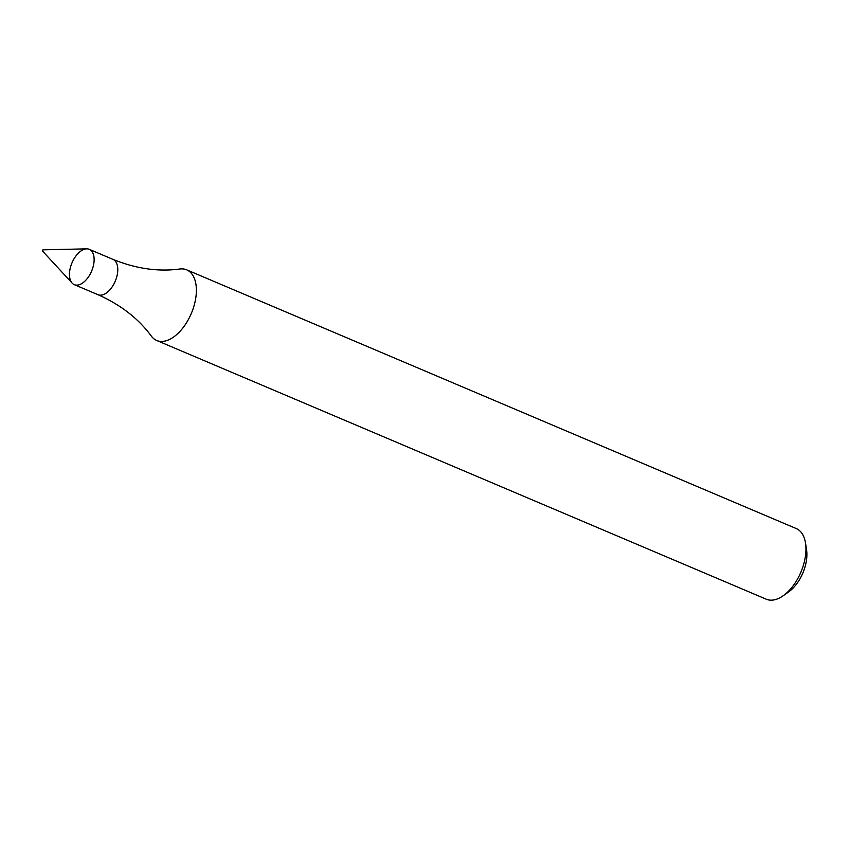 <?xml version="1.0" encoding="UTF-8"?>
<svg xmlns="http://www.w3.org/2000/svg" width="849" height="849" viewBox="0 0 849 849"><rect width="100%" height="100%" fill="white"/><g stroke="black" fill="none" stroke-linecap="round" stroke-linejoin="round"><path stroke-width="1.27" d="M42.45 250.975L72.144 283.12A19.187 10.644 -67 0 0 76.283 285.126A19.187 10.644 -67 0 0 92.254 269.462A19.187 10.644 -67 0 0 89.283 249.33A19.187 10.644 -67 0 0 71.995 262.84A19.187 10.644 -67 0 0 74.298 284.659A19.187 10.644 -67 0 0 76.283 285.126A19.187 10.644 -67 0 0 92.976 267.244A19.187 10.644 -67 0 0 86.683 248.853L42.938 249.829L42.588 251.039L42.938 249.829M112.949 259.38A19.187 10.644 -67 0 1 115.92 279.501A19.187 10.644 -67 0 1 99.949 295.165A19.187 10.644 -67 0 1 97.964 294.699C120.685 304.791 138.483 318.608 151.366 336.14A38.364 21.289 -67 0 0 156.715 340.481A38.364 21.289 -67 0 0 160.694 341.415A38.364 21.289 -67 0 0 192.638 310.087A38.364 21.289 -67 0 0 186.695 269.844A38.364 21.289 -67 0 0 179.861 269.006C158.296 271.913 135.999 268.709 112.949 259.38L89.283 249.33M156.715 340.481L766.286 599.214A38.364 21.289 -67 0 0 770.266 600.147A38.364 21.289 -67 0 0 783.181 595.754A38.364 21.289 -67 0 0 805.521 543.127A38.364 21.289 -67 0 0 796.277 528.577L186.695 269.844M783.181 595.754L788.679 591.88A30.691 17.033 -67 0 0 806.55 549.77L805.521 543.127M97.964 294.699L74.298 284.659"/></g></svg>
